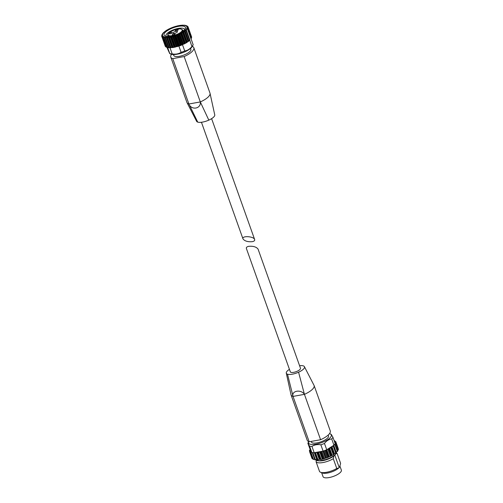 <?xml version="1.0" encoding="UTF-8"?>
<svg xmlns="http://www.w3.org/2000/svg" width="503" height="503" viewBox="0 0 503 503"><rect width="100%" height="100%" fill="white"/><g stroke="black" fill="none" stroke-linecap="round" stroke-linejoin="round"><path stroke-width="0.75" d="M252.242 241.679C254.128 241.289 254.927 240.572 254.65 239.529C253.745 236.203 241.503 235.523 242.98 238.887C244.647 241.082 247.734 242.018 252.242 241.679M190.951 38.53L193.171 44.767A13.474 4.477 160.4 0 1 193.051 45.006A13.474 4.477 160.4 0 1 191.932 46.433C189.927 49.061 187.525 50.564 184.72 50.948A13.474 4.477 160.4 0 1 181.105 52.325C178.534 53.978 175.566 54.513 172.189 53.934L169.945 47.628A13.474 4.477 160.4 0 1 169.731 47.628L170.045 47.527L166.424 37.354L165.135 37.844L165.663 37.882L169.19 47.791L169.731 47.628M168.58 47.54A13.474 4.477 160.4 0 1 168.153 47.471L168.461 47.401L164.839 37.222L163.676 37.587L164.091 37.687L167.618 47.596L168.153 47.471M172.189 53.934A13.474 4.477 160.4 0 1 169.807 53.639L167.656 47.59M193.051 45.006L192.196 46.553A12.059 4.005 160.4 0 1 177.245 54.192A12.059 4.005 160.4 0 1 170.932 54.129L169.731 53.645L166.826 47.131M161.953 34.676L162.312 34.217A13.474 4.477 160.4 0 1 163.387 32.77L163.387 32.77M191.436 38.008L190.876 38.568L187.273 28.457A13.474 4.477 160.4 0 1 186.204 29.897L186.035 30.614L186.418 30.255M191.932 46.433L189.788 40.403M171.561 54.324A15.65 5.2 -19.6 0 0 170.769 57.084L186.927 102.461A15.65 5.2 -19.6 0 0 187.022 102.681A15.65 5.2 -19.6 0 0 188.908 103.995L172.755 58.625L184.155 56.562A15.65 5.2 -19.6 0 0 193.837 47.747A15.65 5.2 -19.6 0 0 192.297 46.364M170.769 57.084A15.65 5.2 -19.6 0 0 172.755 58.625M196.547 121.173A9.645 3.207 -19.6 0 0 196.616 121.33A9.645 3.207 -19.6 0 0 197.742 122.128A9.645 3.207 -19.6 0 0 208.82 120.129L200.313 101.939L184.155 56.562M200.313 101.939C201.219 108.786 191.461 110.572 188.908 103.995L200.313 101.939A15.65 5.2 -19.6 0 0 209.11 95.998A15.65 5.2 -19.6 0 0 209.405 95.595A15.65 5.2 -19.6 0 0 210.053 93.332A15.65 5.2 -19.6 0 0 209.99 93.118L193.837 47.747M173.422 54.538L173.749 55.462A9.079 3.018 -19.6 0 0 179.408 56.311A9.079 3.018 -19.6 0 0 190.851 49.369L190.524 48.451M197.742 122.128L188.908 103.995M191.329 37.505L191.524 37.084M170.045 47.527L173.202 47.533L180.338 45.641L186.299 42.856L189.958 40.183L186.456 30.369M165.173 37.958L168.668 47.779L169.19 47.791M163.764 37.832L167.197 47.559L167.618 47.596M166.128 47.024L167.034 47.093M165.468 46.37L165.896 46.578M161.633 35.983L165.116 45.767M171.139 36.115A11.349 3.766 160.4 0 1 165.204 36.053A11.349 3.766 160.4 0 1 173.497 27.69A11.349 3.766 160.4 0 1 185.211 28.929A11.349 3.766 160.4 0 1 171.139 36.115M174.334 47.112L170.706 36.933L169.674 37.624L168.298 37.272L167.543 37.863L166.424 37.354M174.013 47.169L170.385 36.996L171.982 37.178L172.63 36.518L173.629 36.763L175.283 35.751L176.811 35.738L177.584 34.921L179.169 34.789L179.47 34.11L180.709 34.066L181.822 32.915L183.362 32.594L183.614 31.808L184.57 31.79L185.11 30.689L186.035 30.614L189.562 40.523M187.273 28.457L187.908 28.099L187.311 27.728M191.316 38.322L187.908 28.099M187.393 27.766L187.996 27.175L187.235 26.766L187.801 26.628L186.827 26.181M191.542 37.354L187.638 26.401M186.751 26.169L187.141 25.967L185.959 25.659M187.242 26.257L186.852 25.804M185.814 25.634L185.519 25.364L186.06 25.502M185.796 25.596L186.123 25.659M185.651 25.395L184.714 25.326M184.62 25.251L184.085 25.2M182.205 25.225L180.759 25.364M180.074 25.458L178.502 25.747M177.766 25.905L176.113 26.326M175.358 26.54L174.61 26.684L175.358 26.54M173.686 27.08L174.61 26.684M172.938 27.344L172.303 27.495L172.938 27.344M171.303 27.986L172.303 27.495M170.58 28.294L169.039 29.017M168.367 29.356L166.971 30.13M166.38 30.488L165.173 31.293M161.935 35.279L162.262 34.896M162.218 34.952L161.74 35.914L162.268 35.669L161.941 36.461L162.783 36.537M161.721 35.638L165.625 46.597M162.827 36.455L162.601 37.121L163.701 37.203M162.601 37.121L166.418 47.194M163.752 36.952L163.676 37.587M165.053 37.253L165.135 37.844M181.105 52.325L178.861 46.018A13.474 4.477 160.4 0 0 179.156 45.924M184.72 50.948L182.539 44.811M181.489 45.063A13.474 4.477 160.4 0 1 180.671 45.383M169.945 47.628L170.322 47.565M178.49 46.087L178.861 46.018M208.82 120.129A9.645 3.207 -19.6 0 0 214.762 114.854A9.645 3.207 -19.6 0 0 214.718 114.697M166.292 36.342A9.809 3.257 160.4 0 1 166.003 35.895A9.809 3.257 160.4 0 1 174.151 29.532A9.809 3.257 160.4 0 1 184.488 29.312A9.809 3.257 160.4 0 1 184.544 29.84M174.396 33.412A2.414 0.799 160.4 0 1 172.894 33.185A2.414 0.799 160.4 0 1 173.013 32.764A2.414 0.799 160.4 0 1 175.421 31.456A2.414 0.799 160.4 0 1 177.44 31.563A2.414 0.799 160.4 0 1 174.396 33.412M171.215 32.519A1.528 0.509 -19.6 0 0 169.291 33.688A1.528 0.509 -19.6 0 0 170.247 33.833A1.528 0.509 -19.6 0 0 172.164 32.664A1.528 0.509 -19.6 0 0 171.215 32.519M173.095 35.16A1.528 0.509 160.4 0 1 172.145 35.015A1.528 0.509 160.4 0 1 173.409 34.028A1.528 0.509 160.4 0 1 175.019 33.997A1.528 0.509 160.4 0 1 173.095 35.16M176.264 30.897A1.528 0.509 160.4 0 1 175.314 30.752A1.528 0.509 160.4 0 1 176.578 29.765A1.528 0.509 160.4 0 1 178.188 29.734A1.528 0.509 160.4 0 1 176.264 30.897M248.803 246.313C253.305 245.973 256.392 246.91 258.064 249.104L300.48 368.227A5.388 1.792 160.4 0 1 293.683 372.352A5.388 1.792 160.4 0 1 290.325 371.843L246.388 248.463C246.112 247.419 246.916 246.703 248.803 246.313M321.624 472.688L323.039 476.655A9.733 3.232 -19.6 0 0 333.288 476.435A9.733 3.232 -19.6 0 0 341.367 470.123L339.915 466.048M334.797 455.102L339.185 467.432L338.67 468.142A9.733 3.232 160.4 0 0 339.726 466.721L340.6 463.301L337.123 453.536A11.349 3.766 -19.6 0 0 336.362 452.939M338.67 468.142L338.632 468.029A9.733 3.232 -19.6 0 1 330.427 472.33A9.733 3.232 -19.6 0 1 322.398 472.996L320.524 472.242A11.349 3.766 -19.6 0 0 336.765 468.456L338.632 468.029M336.765 468.456L333.288 458.692A11.349 3.766 -19.6 0 1 316.085 461.798L319.562 471.562A11.349 3.766 -19.6 0 0 320.524 472.242M337.123 453.536L336.086 453.58M316.085 461.798L316.381 460.358M319.267 460.874A9.884 3.282 -19.6 0 0 333.954 455.844L333.288 458.692M299.587 365.725A9.645 3.207 160.4 0 1 303.296 365.863A9.645 3.207 160.4 0 1 304.428 366.662A9.645 3.207 160.4 0 1 298.581 372.207A9.645 3.207 160.4 0 1 287.509 374.207L293.035 396.408L309.188 441.785A15.65 5.2 160.4 0 1 307.207 440.244L291.048 394.874A15.65 5.2 160.4 0 1 290.986 394.66A15.65 5.2 160.4 0 1 290.948 394.39M313.885 385.091A15.65 5.2 160.4 0 1 314.017 385.311A15.65 5.2 160.4 0 1 314.117 385.531A15.65 5.2 160.4 0 1 313.463 388.102A15.65 5.2 160.4 0 1 313.155 388.511A15.65 5.2 160.4 0 1 304.441 394.352C300.983 388.995 291.224 390.768 293.035 396.408A15.65 5.2 160.4 0 1 291.048 394.874M314.117 385.531L330.27 430.908A15.65 5.2 160.4 0 1 320.593 439.723L309.188 441.785M298.581 372.207L304.434 394.352L320.593 439.723M312.457 452.574A13.474 4.477 -19.6 0 0 313.375 452.687L312.457 452.574A13.474 4.477 -19.6 0 1 311.81 452.43L309.565 446.13A13.474 4.477 -19.6 0 0 311.948 446.419C314.52 444.765 317.487 444.231 320.864 444.809A13.474 4.477 -19.6 0 0 324.479 443.439C326.485 440.81 328.893 439.308 331.697 438.924A13.474 4.477 -19.6 0 0 332.929 437.258L331.232 434.353M313.375 452.687A13.474 4.477 -19.6 0 0 314.193 452.725L311.948 446.419M324.234 450.726A13.474 4.477 -19.6 0 0 325.636 450.191L324.234 450.726A13.474 4.477 -19.6 0 1 323.108 451.116L320.864 444.809M325.636 450.191A13.474 4.477 -19.6 0 0 326.724 449.739L324.479 443.439M334.426 444.696A13.474 4.477 -19.6 0 0 334.904 444.048L335.218 444.18L334.426 444.696A13.474 4.477 -19.6 0 1 333.935 445.224L331.697 438.924M334.904 444.048A13.474 4.477 -19.6 0 0 335.174 443.558L332.929 437.258M333.935 445.224L333.206 446.123L331.93 446.563L334.445 453.618L333.338 454.838L327.107 457.787L321.134 459.472L319.921 459.302L317.355 459.943L314.777 452.618L314.193 452.725M333.47 445.52L326.724 449.739M331.93 446.563L330.823 447.777L327.195 449.443M334.162 440.716L334.734 440.722L334.344 441.219M334.847 442.646L335.922 442.753L335.099 443.35M334.482 441.615L335.752 441.577L334.803 442.382M311.81 452.43L310.558 452.36L311.2 451.518L309.534 451.512L310.609 450.512L309.37 450.33L310.225 449.713L307.867 443.225L309.565 446.13M311.703 452.241L310.225 449.713M323.108 451.116L318.619 452.411L317.406 452.247L319.921 459.302M322.524 451.216L314.777 452.618M317.406 452.247L314.84 452.876L317.355 459.943M312.772 458.585L312.049 458.566L309.534 451.512M314.639 459.208L313.118 459.296M314.287 452.706L316.701 459.49L315.425 459.893L314.878 459.887L312.407 452.876M333.696 445.777L336.205 452.807L334.445 453.618M337.658 451.178L335.985 452.191M338.274 449.745L337.463 450.493M316.701 459.49L317.173 459.44M311.187 441.427L311.401 442.024A9.079 3.018 -19.6 0 0 320.964 441.823A9.079 3.018 -19.6 0 0 328.503 435.938L328.195 435.064M307.867 443.225A13.474 4.477 -19.6 0 1 307.987 442.986L308.741 441.628A12.059 4.005 -19.6 0 0 312.388 444.507A12.059 4.005 -19.6 0 0 326.994 440.106A12.059 4.005 -19.6 0 0 330.106 433.869A12.059 4.005 -19.6 0 0 329.484 433.668M287.509 374.207A9.645 3.207 160.4 0 1 286.276 373.144A9.645 3.207 160.4 0 1 289.432 369.34M339.726 466.721L339.185 467.432M170.636 36.794A12.933 4.294 160.4 0 1 166.814 30.268A12.933 4.294 160.4 0 1 186.833 26.653A12.933 4.294 160.4 0 1 170.636 36.794M172.215 47.42L168.593 37.247M172.516 47.628L168.989 37.719M171.919 47.452L168.298 37.272M171.07 47.766L167.543 37.863M170.454 47.798L166.927 37.895M170.31 47.533L166.682 37.354M188.732 40.862L185.11 30.689M188.531 41.032L184.909 30.853M188.594 41.328L185.066 31.425M188.097 41.692L184.57 31.79M187.242 41.988L183.614 31.808M186.99 42.151L183.369 31.972M186.89 42.497L183.362 32.594M186.299 42.856L182.771 32.953M185.444 43.095L181.822 32.915M185.161 43.252L181.539 33.072M184.903 43.635L181.376 33.726M184.236 43.975L180.709 34.066M183.413 44.138L179.785 33.965M183.098 44.289L179.47 34.11M182.696 44.692L179.169 34.789M181.973 45L178.446 35.097M181.206 45.094L177.584 34.921M180.873 45.226L177.251 35.053M180.338 45.641L176.811 35.738M179.584 45.911L176.056 36.002M178.905 45.93L175.283 35.751M178.565 46.037L174.943 35.864M177.917 46.452L174.39 36.543M177.157 46.666L173.629 36.763M176.591 46.609L172.963 36.43M176.251 46.691L172.63 36.518M175.509 47.087L171.982 37.178M174.774 47.244L171.246 37.341M173.202 47.533L169.674 37.624M168.914 36.405A8.042 2.672 160.4 0 1 167.769 35.575L168.077 36.442M167.769 35.575C167.455 34.688 168.021 33.67 169.461 32.525C173.856 29.803 177.66 28.608 180.873 28.941L182.922 30.18A8.042 2.672 160.4 0 1 182.558 31.544M172.781 35.587A7.476 2.484 160.4 0 1 170.574 31.815A7.476 2.484 160.4 0 1 182.143 29.727A7.476 2.484 160.4 0 1 172.781 35.587M315.689 459.811A11.123 3.691 -19.6 0 0 327.705 458.881A11.123 3.691 -19.6 0 0 336.388 451.996M316.676 460.396A10.84 3.603 -19.6 0 0 327.17 459.258A10.84 3.603 -19.6 0 0 336.023 453.511M309.527 450.399L309.817 451.204M309.804 451.575L312.319 458.629M310.961 452.404L313.476 459.465M312.91 452.838L315.425 459.893M315.526 452.838L318.034 459.899M318.619 452.411L321.134 459.472M317.839 452.555L320.348 459.61M321.995 451.587L324.504 458.648M321.166 451.82L323.68 458.881M325.41 450.418L327.925 457.472M324.592 450.726L327.107 457.787M328.635 448.984L331.15 456.039M327.887 449.349L330.402 456.41M331.458 447.381L333.973 454.442M330.823 447.777L333.338 454.838M333.206 446.123L335.715 453.184M334.866 444.501L337.375 451.556M335.69 443.011L338.205 450.072M335.627 441.766L338.142 448.827M334.684 440.848L334.941 441.571M310.923 451.455L311.036 451.769M316.752 452.329L319.267 459.384M319.719 451.826L322.228 458.887M320.436 451.663L322.951 458.717M322.945 451.141L325.397 458.026M323.687 450.921L326.133 457.787M326.101 450.003L328.547 456.869M326.799 449.695L329.245 456.567M328.949 448.425L331.464 455.485M329.566 448.085L332.081 455.146M331.439 446.916L333.948 453.976M333.766 445.331L336.174 452.09M293.035 396.408L304.441 394.352M201.451 122.267L242.98 238.887M211.606 118.651L254.65 239.529M184.563 25.219L183.696 25.156M182.828 25.15L181.665 25.207M180.866 25.288L179.47 25.483M178.722 25.615L177.157 25.961M176.446 26.137L174.799 26.615M174.107 26.835L172.46 27.426M171.787 27.69L170.209 28.363M169.542 28.671L168.121 29.394M167.449 29.765L166.248 30.494M165.575 30.941L164.644 31.632M163.978 32.186L163.343 32.789M168.668 47.779L165.154 37.907M167.197 47.559L163.701 37.738M166.091 47.137L162.607 37.348M165.386 46.528L161.909 36.757M188.197 27.369L187.927 26.609M191.687 37.153L188.21 27.382M191.53 38.071L188.047 28.281M189.958 40.183L186.443 30.318M210.034 93.338L214.75 114.854M187.041 102.675L196.623 121.324M182.922 30.18L183.23 31.048M315.4 459.346L317.11 460.635L319.267 460.874L327.044 459.321C333.231 456.976 335.174 454.85 335.451 454.448L336.35 451.889M309.37 450.33L309.71 451.279M310.558 452.36L313.067 459.421M312.369 452.832L314.878 459.887M333.696 445.752L336.205 452.807M335.218 444.18L337.727 451.235M335.922 442.753L338.431 449.814M335.752 441.577L338.268 448.632M334.734 440.722L335.029 441.559M330.106 433.869L331.307 434.347M313.998 385.317L304.416 366.668M291.004 394.654L286.289 373.138"/></g></svg>
